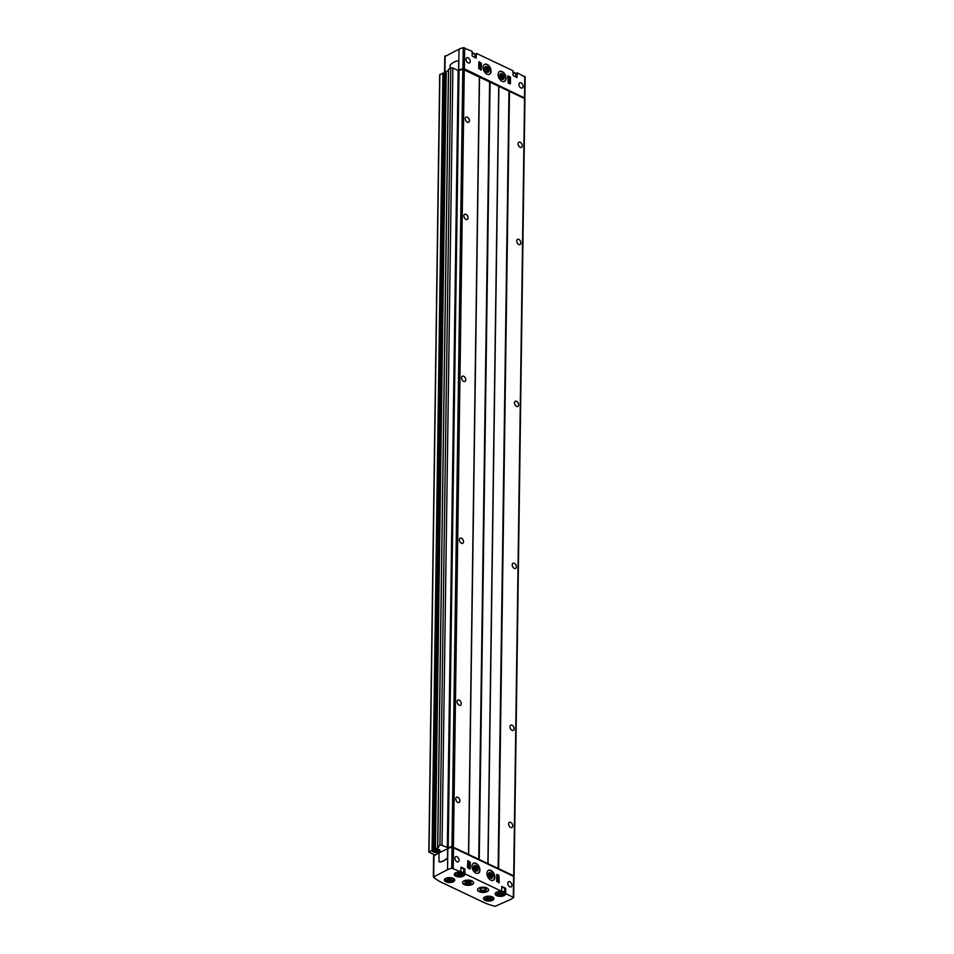 <?xml version="1.0" encoding="UTF-8"?>
<svg xmlns="http://www.w3.org/2000/svg" width="954" height="954" viewBox="0 0 954 954"><rect width="100%" height="100%" fill="white"/><g stroke="black" fill="none" stroke-linecap="round" stroke-linejoin="round"><path stroke-width="1.43" d="M470.155 868.736L470.25 862.261L467.782 860.651L467.52 867.484L469.714 869.07M505.739 893.004L505.632 888.281L501.816 886.516L501.506 891.215L465.039 873.912L464.753 868.879L461.044 867.126L460.734 871.825L451.755 868.188A18.424 8.789 -179.2 0 0 447.533 869.69L433.474 877.012A43.002 20.523 -179.2 0 0 441.845 882.522L483.606 902.341A43.002 20.523 -179.2 0 0 495.186 906.3L510.438 899.539A18.424 8.789 -179.2 0 0 513.562 897.523L505.119 893.302L504.916 888.627L505.632 888.281M513.848 876.464L452.053 847.14A18.424 8.789 -179.2 0 0 447.831 848.643L434.547 855.022M456.954 861.76A2.886 1.836 -115.7 0 1 455.022 859.125A2.886 1.836 -115.7 0 1 455.738 856.62A2.886 1.836 -115.7 0 1 457.026 856.692A2.886 1.836 -115.7 0 1 458.957 859.327A2.886 1.836 -115.7 0 1 458.242 861.832A2.886 1.836 -115.7 0 1 456.954 861.76M509.818 886.85A2.886 1.836 -115.7 0 1 507.886 884.203A2.886 1.836 -115.7 0 1 508.601 881.711A2.886 1.836 -115.7 0 1 509.889 881.77A2.886 1.836 -115.7 0 1 511.821 884.406A2.886 1.836 -115.7 0 1 511.106 886.91A2.886 1.836 -115.7 0 1 509.818 886.85M475.867 873.065A5.533 3.506 -115.7 0 1 472.158 868.021A5.533 3.506 -115.7 0 1 473.542 863.227A5.533 3.506 -115.7 0 1 475.998 863.358A5.533 3.506 -115.7 0 1 479.707 868.402A5.533 3.506 -115.7 0 1 478.324 873.196A5.533 3.506 -115.7 0 1 475.867 873.065M490.845 880.172A5.533 3.506 -115.7 0 1 487.136 875.128A5.533 3.506 -115.7 0 1 488.52 870.334A5.533 3.506 -115.7 0 1 490.976 870.465A5.533 3.506 -115.7 0 1 494.673 875.51A5.533 3.506 -115.7 0 1 493.301 880.303A5.533 3.506 -115.7 0 1 490.845 880.172M498.894 875.307L499.228 882.533L496.593 881.281L496.855 874.448L498.894 875.307L498.87 878.038M510.473 77.155L507.838 75.903L508.184 83.129L510.39 83.63L510.473 77.155L510.032 79.134M487.16 64.455A5.533 3.506 64.3 0 0 484.692 64.323A5.533 3.506 64.3 0 0 483.928 70.834A5.533 3.506 64.3 0 0 489.485 74.293A5.533 3.506 64.3 0 0 490.857 69.511A5.533 3.506 64.3 0 0 487.16 64.455M502.138 71.562A5.533 3.506 64.3 0 0 499.669 71.443A5.533 3.506 64.3 0 0 498.906 77.942A5.533 3.506 64.3 0 0 504.463 81.4A5.533 3.506 64.3 0 0 505.835 76.618A5.533 3.506 64.3 0 0 502.138 71.562M468.187 57.789A2.886 1.836 64.3 0 0 466.9 57.717A2.886 1.836 64.3 0 0 466.494 61.116A2.886 1.836 64.3 0 0 469.392 62.928A2.886 1.836 64.3 0 0 470.119 60.424A2.886 1.836 64.3 0 0 468.187 57.789M521.039 82.867A2.886 1.836 64.3 0 0 519.751 82.807A2.886 1.836 64.3 0 0 519.358 86.206A2.886 1.836 64.3 0 0 522.255 88.006A2.886 1.836 64.3 0 0 522.971 85.514A2.886 1.836 64.3 0 0 521.039 82.867M525.01 77.024L517.259 72.814L516.949 77.512L513.073 75.449L512.966 70.727L476.487 53.412L476.07 58.111L472.194 56.047L472.087 51.325L463.215 47.7A18.424 8.789 -179.2 0 0 458.993 49.203L444.934 56.524M464.67 47.807L464.371 68.855L524.736 98.071M479.206 61.771L481.412 63.358L481.317 69.833L478.669 68.581L478.944 61.76L480.983 63.56L480.935 66.494M516.508 77.298L516.829 73.076M475.629 57.896L476.32 53.496M505.906 893.302L505.381 893.564A5.164 2.457 -179.2 0 1 500.611 896.366A5.164 2.457 -179.2 0 1 495.126 893.767A5.164 2.457 -179.2 0 1 500.969 891.477L501.506 891.215M460.627 871.813L460.09 872.075A5.164 2.457 -179.2 0 0 454.247 874.365A5.164 2.457 -179.2 0 0 459.733 876.964A5.164 2.457 -179.2 0 0 464.503 874.162L464.86 873.614M465.039 873.912L464.24 873.912L464.038 869.225L464.753 868.879M479.087 887.935A5.533 2.635 -179.2 0 0 477.525 889.736A5.533 2.635 -179.2 0 0 483.01 892.455A5.533 2.635 -179.2 0 0 488.579 889.891A5.533 2.635 -179.2 0 0 485.145 887.399A5.533 2.635 -179.2 0 0 479.087 887.935M464.109 880.828A5.533 2.635 -179.2 0 0 462.547 882.629A5.533 2.635 -179.2 0 0 468.044 885.348A5.533 2.635 -179.2 0 0 473.601 882.784A5.533 2.635 -179.2 0 0 470.167 880.292A5.533 2.635 -179.2 0 0 464.109 880.828M513.92 875.999A18.424 8.789 -179.2 0 0 513.944 875.975L451.969 846.556A18.424 8.789 -179.2 0 0 448.177 847.867L442.024 845.339A1.479 0.704 -179.2 0 0 439.937 845.327L437.647 846.484L438.697 847.188L435.322 848.857L439.854 849.835L438.852 850.527L440.343 851.445L437.683 852.721L432.448 851.624L433.45 850.932L444.302 73.625L442.906 73.076L439.866 74.937M434.297 852.506L445.148 75.199L444.29 74.794M445.148 75.199L446.138 74.889M448.487 70.393L446.245 71.633M447.319 847.856L458.17 70.548L452.876 68.032A1.479 0.704 -179.2 0 0 450.789 68.02L448.571 69.26M458.17 70.548L459.029 70.56A18.424 8.789 -179.2 0 1 462.821 69.248L524.807 98.667M444.23 73.53L433.378 850.837L432.055 850.384L428.847 852.041L434.63 854.915M513.097 875.534L452.077 847.009A18.424 8.789 -179.2 0 0 447.855 848.511L447.712 848.583M514.337 563.289A2.886 1.836 64.3 0 0 513.049 563.23A2.886 1.836 64.3 0 0 512.644 566.616A2.886 1.836 64.3 0 0 515.554 568.429A2.886 1.836 64.3 0 0 516.269 565.925A2.886 1.836 64.3 0 0 514.337 563.289M512.071 725.231A2.886 1.836 64.3 0 0 510.784 725.171A2.886 1.836 64.3 0 0 510.39 728.558A2.886 1.836 64.3 0 0 513.288 730.37A2.886 1.836 64.3 0 0 514.003 727.866A2.886 1.836 64.3 0 0 512.071 725.231M520.216 142.253A2.886 1.836 64.3 0 0 518.928 142.182A2.886 1.836 64.3 0 0 518.523 145.58A2.886 1.836 64.3 0 0 521.433 147.393A2.886 1.836 64.3 0 0 522.148 144.889A2.886 1.836 64.3 0 0 520.216 142.253M510.712 822.396A2.886 1.836 64.3 0 0 509.424 822.324A2.886 1.836 64.3 0 0 509.031 825.723A2.886 1.836 64.3 0 0 511.928 827.535A2.886 1.836 64.3 0 0 512.644 825.031A2.886 1.836 64.3 0 0 510.712 822.396M516.591 401.348A2.886 1.836 64.3 0 0 515.303 401.288A2.886 1.836 64.3 0 0 514.91 404.687A2.886 1.836 64.3 0 0 517.807 406.487A2.886 1.836 64.3 0 0 518.523 403.995A2.886 1.836 64.3 0 0 516.591 401.348M518.857 239.418A2.886 1.836 64.3 0 0 517.569 239.347A2.886 1.836 64.3 0 0 517.163 242.745A2.886 1.836 64.3 0 0 520.073 244.558A2.886 1.836 64.3 0 0 520.789 242.054A2.886 1.836 64.3 0 0 518.857 239.418M459.208 700.141A2.886 1.836 64.3 0 0 457.932 700.081A2.886 1.836 64.3 0 0 457.526 703.48A2.886 1.836 64.3 0 0 460.424 705.28A2.886 1.836 64.3 0 0 461.14 702.788A2.886 1.836 64.3 0 0 459.208 700.141M461.474 538.211A2.886 1.836 64.3 0 0 460.186 538.139A2.886 1.836 64.3 0 0 459.792 541.538A2.886 1.836 64.3 0 0 462.69 543.351A2.886 1.836 64.3 0 0 463.405 540.846A2.886 1.836 64.3 0 0 461.474 538.211M463.739 376.27A2.886 1.836 64.3 0 0 462.451 376.198A2.886 1.836 64.3 0 0 462.046 379.597A2.886 1.836 64.3 0 0 464.944 381.409A2.886 1.836 64.3 0 0 465.671 378.905A2.886 1.836 64.3 0 0 463.739 376.27M465.993 214.328A2.886 1.836 64.3 0 0 464.705 214.256A2.886 1.836 64.3 0 0 464.312 217.655A2.886 1.836 64.3 0 0 467.21 219.468A2.886 1.836 64.3 0 0 467.925 216.963A2.886 1.836 64.3 0 0 465.993 214.328M467.353 117.163A2.886 1.836 64.3 0 0 466.065 117.103A2.886 1.836 64.3 0 0 465.671 120.49A2.886 1.836 64.3 0 0 468.569 122.303A2.886 1.836 64.3 0 0 469.285 119.799A2.886 1.836 64.3 0 0 467.353 117.163M457.86 797.305A2.886 1.836 64.3 0 0 456.572 797.246A2.886 1.836 64.3 0 0 456.167 800.633A2.886 1.836 64.3 0 0 459.065 802.445A2.886 1.836 64.3 0 0 459.792 799.941A2.886 1.836 64.3 0 0 457.86 797.305M439.09 852.84L433.772 855.965M447.533 869.69L447.712 857.205A1.228 0.751 115.4 0 1 447.092 858.517A18.424 11.21 115.4 0 1 439.746 862.034A1.228 0.751 115.4 0 1 439.4 861.951M447.712 857.205L447.855 848.511M439.09 852.673L438.971 861.212A1.228 0.751 -64.6 0 0 439.567 861.951A18.424 11.21 -64.6 0 0 446.913 858.433A1.228 0.751 -64.6 0 0 447.533 857.097L447.653 848.559M523.961 97.678L462.928 69.165A18.424 8.789 -179.2 0 0 458.826 70.62M464.371 68.855L462.917 68.748A18.424 8.789 -179.2 0 0 458.695 70.25L458.647 61.628A1.228 0.751 -64.6 0 0 458.051 60.877A18.424 11.21 -64.6 0 0 450.705 64.407A1.228 0.751 -64.6 0 0 450.085 65.731L450.049 68.39M458.647 61.628L458.814 61.712A1.228 0.751 -64.6 0 0 458.397 60.973M458.993 49.203L458.695 70.25M474.341 865.564L474.365 865.564A3.077 1.944 64.3 0 0 473.47 867.448A3.077 1.944 64.3 0 0 474.997 870.608A3.077 1.944 64.3 0 0 477.012 871.097A3.077 1.944 64.3 0 0 477.441 867.484A3.077 1.944 64.3 0 0 474.365 865.564A3.077 1.944 64.3 0 0 473.601 868.223A3.077 1.944 64.3 0 0 475.652 871.026A3.077 1.944 64.3 0 0 477.024 871.097L477.024 871.097M500.48 73.78L500.492 73.768A3.077 1.944 64.3 0 0 499.61 75.652A3.077 1.944 64.3 0 0 501.124 78.824A3.077 1.944 64.3 0 0 503.14 79.313L503.152 79.301A3.077 1.944 64.3 0 0 503.581 75.688A3.077 1.944 64.3 0 0 500.492 73.768A3.077 1.944 64.3 0 0 499.729 76.427A3.077 1.944 64.3 0 0 501.78 79.242A3.077 1.944 64.3 0 0 503.152 79.301M485.503 66.673L485.514 66.661A3.077 1.944 64.3 0 0 484.632 68.545A3.077 1.944 64.3 0 0 486.146 71.717A3.077 1.944 64.3 0 0 488.174 72.206A3.077 1.944 64.3 0 0 488.603 68.581A3.077 1.944 64.3 0 0 485.514 66.661A3.077 1.944 64.3 0 0 484.751 69.32A3.077 1.944 64.3 0 0 486.802 72.134A3.077 1.944 64.3 0 0 488.174 72.194L488.174 72.194M489.319 872.671L489.342 872.671A3.077 1.944 64.3 0 0 488.448 874.556A3.077 1.944 64.3 0 0 489.974 877.716A3.077 1.944 64.3 0 0 491.99 878.205L492.002 878.205A3.077 1.944 64.3 0 0 492.419 874.591A3.077 1.944 64.3 0 0 489.342 872.671A3.077 1.944 64.3 0 0 488.567 875.331A3.077 1.944 64.3 0 0 490.63 878.133A3.077 1.944 64.3 0 0 492.002 878.205M468.998 883.809A3.077 1.467 -179.2 0 0 469.106 883.798A3.077 1.467 -179.2 0 0 471.157 882.45A3.077 1.467 -179.2 0 0 470.668 881.627A3.077 1.467 -179.2 0 0 465.874 881.341A3.077 1.467 -179.2 0 0 465.516 881.556A3.077 1.467 -179.2 0 0 465.003 882.355A3.077 1.467 -179.2 0 0 465.946 883.428A3.077 1.467 -179.2 0 0 467.019 883.762A3.077 1.467 -179.2 0 0 467.126 883.786M480.756 888.496A2.54 1.216 -179.2 0 0 480.53 888.985A2.54 1.216 -179.2 0 0 483.046 890.237A2.54 1.216 -179.2 0 0 485.598 889.056A2.54 1.216 -179.2 0 0 485.395 888.568M480.852 888.448A3.077 1.467 -179.2 0 0 480.494 888.663A3.077 1.467 -179.2 0 0 481.031 890.571A3.077 1.467 -179.2 0 0 485.049 890.631A3.077 1.467 -179.2 0 0 485.646 888.734A3.077 1.467 -179.2 0 0 480.852 888.448M464.92 869.177L464.038 869.225A4.663 2.23 -179.2 0 1 463.763 870.573M462.869 874.949A4.305 2.051 -179.2 0 0 463.716 873.757L463.775 869.714A4.305 2.051 -179.2 0 0 460.865 867.723M505.799 888.579L504.916 888.627A4.663 2.23 -179.2 0 1 504.642 889.975M503.748 894.351A4.305 2.051 -179.2 0 0 504.594 893.159L504.654 889.104A4.305 2.051 -179.2 0 0 501.744 887.125M457.371 874.222L457.884 873.244L461.462 873.709L460.937 874.687L458.898 874.949L457.371 874.222M498.25 893.624L498.763 892.646L500.814 892.384L502.341 893.111L501.816 894.089L499.765 894.351L498.25 893.624M486.659 898.346L487.184 897.368L489.235 897.106L490.761 897.833L490.237 898.811L488.186 899.073L486.659 898.346M447.545 879.779L448.07 878.801L451.636 879.266L451.123 880.244L449.072 880.506L447.545 879.779M460.961 873.47L460.937 874.687M458.922 873.113L458.898 874.949M451.135 879.028L451.123 880.244M449.095 878.67L449.072 880.506M490.249 897.595L490.237 898.811M488.209 897.237L488.186 899.073M501.84 892.872L501.816 894.089M499.801 892.515L499.765 894.351M480.923 67.448L480.876 70.167M480.291 67.019L481.102 66.422L481.09 67.329L480.005 68.128L478.968 66.327L478.98 65.409L479.767 66.756L479.802 63.679L480.291 67.019M480.291 66.899L481.102 66.422M479.349 66.041L479.802 63.679M480.005 68.128L478.693 66.804M498.859 879.29L498.787 882.867M497.129 874.472L498.465 875.51M498.226 878.789L499.014 879.218L499.025 878.3L497.988 876.511L496.915 877.298L496.903 878.217L497.702 877.62L497.666 880.697L498.238 877.871L499.014 879.218M496.64 877.382L497.988 876.511M498.191 880.947L497.237 880.9L497.272 877.942M468.056 860.675L469.821 862.464L469.785 865.397M469.773 866.351L469.738 868.939M469.141 865.803L469.94 865.314L469.141 865.91L468.652 862.583L468.605 865.66L467.83 864.312L467.818 865.23L468.855 867.031L469.94 865.314M468.187 864.944L468.652 862.583M468.855 867.031L467.543 865.707M510.008 80.398L509.949 83.964M507.85 75.771L510.056 77.357M510.187 79.409L510.163 80.315L509.388 78.967L509.353 82.056L508.864 78.717L508.053 79.313L508.065 78.395L509.138 77.608L510.187 79.409M509.376 79.897L510.163 80.315M507.802 78.49L509.138 77.608M509.353 82.056L508.387 82.008L508.434 79.039M487.709 70.966A1.777 1.121 64.3 0 0 488.365 69.916A1.777 1.121 64.3 0 0 487.744 68.271A1.777 1.121 64.3 0 0 486.468 67.662A1.777 1.121 64.3 0 0 485.813 68.712A1.777 1.121 64.3 0 0 486.433 70.357A1.777 1.121 64.3 0 0 487.709 70.966L488.365 69.916L486.468 67.662L485.813 68.712L487.709 70.966M487.053 71.478A2.468 1.562 64.3 0 0 488.639 68.95A2.468 1.562 64.3 0 0 485.574 67.495A2.468 1.562 64.3 0 0 487.053 71.478M485.872 69.01L487.744 68.271M486.027 69.093L486.54 70.441M486.85 70.644L488.365 69.916M476.547 869.869A1.777 1.121 64.3 0 0 477.203 868.82A1.777 1.121 64.3 0 0 476.583 867.162A1.777 1.121 64.3 0 0 475.319 866.566A1.777 1.121 64.3 0 0 474.663 867.603A1.777 1.121 64.3 0 0 475.283 869.261A1.777 1.121 64.3 0 0 476.547 869.869L477.203 868.82L475.319 866.566L474.663 867.603L476.547 869.869M475.903 870.382A2.468 1.562 64.3 0 0 477.477 867.854A2.468 1.562 64.3 0 0 474.412 866.399A2.468 1.562 64.3 0 0 475.903 870.382M474.71 867.913L476.583 867.162M474.877 867.985L475.378 869.344M475.688 869.547L477.203 868.82M502.686 78.073A1.777 1.121 64.3 0 0 503.33 77.024A1.777 1.121 64.3 0 0 502.722 75.378A1.777 1.121 64.3 0 0 501.446 74.77A1.777 1.121 64.3 0 0 500.79 75.819A1.777 1.121 64.3 0 0 501.41 77.465A1.777 1.121 64.3 0 0 502.686 78.073L503.33 77.024L502.722 75.378L501.446 74.77L500.79 75.819L502.686 78.073M502.031 78.586A2.468 1.562 64.3 0 0 503.617 76.058A2.468 1.562 64.3 0 0 500.552 74.603A2.468 1.562 64.3 0 0 502.031 78.586M500.85 76.117L502.722 75.378M501.005 76.201L501.518 77.548M501.828 77.751L503.33 77.024M491.525 876.976A1.777 1.121 64.3 0 0 492.181 875.927A1.777 1.121 64.3 0 0 491.56 874.269A1.777 1.121 64.3 0 0 490.296 873.673A1.777 1.121 64.3 0 0 489.64 874.711A1.777 1.121 64.3 0 0 490.249 876.368A1.777 1.121 64.3 0 0 491.525 876.976L492.181 875.927L490.296 873.673L489.64 874.711L490.249 876.368L491.525 876.976M490.881 877.489A2.468 1.562 64.3 0 0 492.455 874.961A2.468 1.562 64.3 0 0 489.39 873.506A2.468 1.562 64.3 0 0 490.881 877.489M489.688 875.021L491.56 874.269M489.855 875.092L490.356 876.452M490.666 876.654L492.181 875.927M467.639 883.523A1.777 0.847 -179.2 0 0 469.344 883.309A1.777 0.847 -179.2 0 0 469.785 882.498A1.777 0.847 -179.2 0 0 468.688 881.925A1.777 0.847 -179.2 0 0 468.509 881.89A1.777 0.847 -179.2 0 0 467.484 881.901A1.777 0.847 -179.2 0 0 466.804 882.104A1.777 0.847 -179.2 0 0 466.375 882.927A1.777 0.847 -179.2 0 0 467.639 883.523L469.785 882.498L466.804 882.104L466.375 882.927L467.639 883.523L467.663 881.878M471.157 882.426L471.157 882.45A3.077 1.467 -179.2 0 0 468.104 880.936A3.077 1.467 -179.2 0 0 465.003 882.355L465.003 882.355M466.351 883.535A2.468 1.181 -179.2 0 0 467.221 883.809A2.468 1.181 -179.2 0 0 468.903 883.833A2.468 1.181 -179.2 0 0 470.25 882.176A2.468 1.181 -179.2 0 0 466.589 881.758A2.468 1.181 -179.2 0 0 466.351 883.535M469.368 882.188L469.344 883.309M513.324 896.832L513.622 875.772M453.21 868.295L453.532 847.116M524.783 76.332L524.485 97.391M513.121 72.182A3.995 1.908 0.8 0 1 515.22 73.064M472.242 52.899A4.305 2.051 0.8 0 1 475.152 54.891L472.242 52.744A3.995 1.908 0.8 0 1 474.341 53.662M485.002 896.867A5.164 2.457 -179.2 0 0 487.434 901.005A5.164 2.457 -179.2 0 0 493.671 898.012A5.164 2.457 -179.2 0 0 485.002 896.867M445.888 878.312A5.164 2.457 -179.2 0 0 448.32 882.438A5.164 2.457 -179.2 0 0 454.545 879.445A5.164 2.457 -179.2 0 0 445.888 878.312M513.717 875.271L524.569 97.964M498.62 868.116L509.472 90.809M498.441 868.08L509.305 90.773M498.298 868.08L509.162 90.773M498.131 868.045L508.983 90.737M488.054 863.263L498.906 85.955M487.983 863.179L498.835 85.872M487.983 863.108L498.835 85.8M487.899 863.024L498.763 85.717M479.242 858.91L490.094 81.603M479.063 858.874L489.915 81.567M478.92 858.874L489.772 81.567M478.741 858.838L489.605 81.531M468.676 854.068L479.528 76.761M468.593 853.985L479.457 76.678M468.593 853.913L479.445 76.606M468.521 853.83L479.373 76.523M453.424 846.663L464.276 69.356M451.969 846.556L462.821 69.248M448.177 847.867L459.029 70.56M442.024 845.339L452.876 68.032M439.937 845.327L450.789 68.02M437.719 846.401L448.571 69.093M435.394 848.774L446.245 71.467M438.923 850.443L438.935 849.394M437.683 852.721L437.743 848.929M437.337 852.721L437.385 849.084M435.93 852.053L435.966 849.215M435.584 852.053L435.62 849.048M434.642 852.506L445.494 75.199M432.4 850.384L443.264 73.076M432.055 850.384L442.906 73.076M429.014 851.839L439.877 74.531M451.755 868.188L452.077 847.009M433.688 876.344L433.987 855.285M463.215 47.7L462.917 68.748M445.148 55.845L444.886 75.068M478.24 873.232A5.533 3.506 64.3 0 0 479.516 868.414A5.533 3.506 64.3 0 0 475.831 863.442A5.533 3.506 64.3 0 0 473.458 863.275M477.227 873.423A5.402 3.434 64.3 0 0 479.48 869.13A5.402 3.434 64.3 0 0 475.736 863.585A5.402 3.434 64.3 0 0 472.671 863.954M503.354 81.627A5.402 3.434 64.3 0 0 505.608 77.334A5.402 3.434 64.3 0 0 501.876 71.788A5.402 3.434 64.3 0 0 498.811 72.158M504.368 81.448A5.533 3.506 64.3 0 0 505.644 76.63A5.533 3.506 64.3 0 0 501.959 71.645A5.533 3.506 64.3 0 0 499.586 71.478M488.376 74.519A5.402 3.434 64.3 0 0 490.63 70.226A5.402 3.434 64.3 0 0 486.898 64.681A5.402 3.434 64.3 0 0 483.833 65.051M489.39 74.34A5.533 3.506 64.3 0 0 490.666 69.523A5.533 3.506 64.3 0 0 486.981 64.538A5.533 3.506 64.3 0 0 484.608 64.371M493.218 880.339A5.533 3.506 64.3 0 0 494.494 875.522A5.533 3.506 64.3 0 0 490.809 870.549A5.533 3.506 64.3 0 0 488.436 870.382M492.204 880.53A5.402 3.434 64.3 0 0 494.458 876.237A5.402 3.434 64.3 0 0 490.714 870.692A5.402 3.434 64.3 0 0 487.649 871.062M462.714 881.997A5.402 2.576 -179.2 0 0 468.044 884.966A5.402 2.576 -179.2 0 0 473.446 882.152M462.559 882.522A5.533 2.635 -179.2 0 0 468.044 885.133A5.533 2.635 -179.2 0 0 473.601 882.677M477.692 889.104A5.402 2.576 -179.2 0 0 483.022 892.073A5.402 2.576 -179.2 0 0 488.424 889.259M477.537 889.629A5.533 2.635 -179.2 0 0 483.022 892.24A5.533 2.635 -179.2 0 0 488.579 889.784M463.751 871.062A4.913 2.349 -179.2 0 0 464.288 870.382M455.201 873.029A4.913 2.349 -179.2 0 0 454.498 874.222A4.913 2.349 -179.2 0 0 459.375 876.631A4.913 2.349 -179.2 0 0 464.324 874.365A4.913 2.349 -179.2 0 0 464.276 874.031M504.63 890.464A4.913 2.349 -179.2 0 0 505.167 889.784M496.08 892.431A4.913 2.349 -179.2 0 0 495.376 893.624A4.913 2.349 -179.2 0 0 500.254 896.033A4.913 2.349 -179.2 0 0 505.203 893.755A4.913 2.349 -179.2 0 0 505.155 893.421M445.375 878.598A4.913 2.349 -179.2 0 0 444.671 879.779A4.913 2.349 -179.2 0 0 449.561 882.2A4.913 2.349 -179.2 0 0 454.498 879.922A4.913 2.349 -179.2 0 0 453.83 878.706M484.501 897.154A4.913 2.349 -179.2 0 0 483.785 898.346A4.913 2.349 -179.2 0 0 488.675 900.755A4.913 2.349 -179.2 0 0 493.623 898.477A4.913 2.349 -179.2 0 0 492.944 897.273M455.308 873.041A4.305 2.051 -179.2 0 0 455.118 873.637A4.305 2.051 -179.2 0 0 455.929 874.854M455.13 873.184L455.118 873.637C457.944 876.547 460.806 876.583 463.716 873.757A4.305 2.051 -179.2 0 0 460.794 871.765M458.445 872.111A3.995 1.908 -179.2 0 0 456.549 872.612A3.995 1.908 -179.2 0 0 457.24 875.545A3.995 1.908 -179.2 0 0 463.119 874.711A3.995 1.908 -179.2 0 0 460.15 872.099L460.734 871.825M496.187 892.443A4.305 2.051 -179.2 0 0 495.997 893.039A4.305 2.051 -179.2 0 0 496.807 894.256M495.997 892.574L495.997 893.039C498.823 895.949 501.685 895.985 504.594 893.159A4.305 2.051 -179.2 0 0 501.673 891.167M499.324 891.513A3.995 1.908 -179.2 0 0 497.428 892.014A3.995 1.908 -179.2 0 0 498.119 894.947A3.995 1.908 -179.2 0 0 503.998 894.113A3.995 1.908 -179.2 0 0 501.029 891.501L501.613 891.227M484.608 897.165A4.305 2.051 -179.2 0 0 484.417 897.762A4.305 2.051 -179.2 0 0 485.216 898.978M492.169 899.073A4.305 2.051 -179.2 0 0 493.015 897.881A4.305 2.051 -179.2 0 0 492.836 897.273M487.744 896.235A3.995 1.908 -179.2 0 0 485.848 896.724A3.995 1.908 -179.2 0 0 486.457 899.634A3.995 1.908 -179.2 0 0 492.336 898.918A3.995 1.908 -179.2 0 0 489.724 896.259M445.494 878.598A4.305 2.051 -179.2 0 0 445.291 879.194A4.305 2.051 -179.2 0 0 446.102 880.411M453.055 880.518A4.305 2.051 -179.2 0 0 453.901 879.314A4.305 2.051 -179.2 0 0 453.722 878.717M448.63 877.668A3.995 1.908 -179.2 0 0 446.734 878.169A3.995 1.908 -179.2 0 0 447.343 881.079A3.995 1.908 -179.2 0 0 453.222 880.351A3.995 1.908 -179.2 0 0 450.61 877.692M475.14 55.344L475.676 54.712A4.913 2.349 0.8 0 1 475.14 55.427M516.555 74.15A4.913 2.349 0.8 0 1 516.019 74.829M513.121 72.301A4.305 2.051 0.8 0 1 516.031 74.281L515.995 77.047M514.087 875.7L524.938 98.393M437.647 846.484L448.499 69.177M435.322 848.857L446.186 71.55M438.852 850.527L438.864 849.358M433.45 850.932L444.302 73.625M428.847 852.041L439.699 74.734M433.343 876.738L433.641 855.69M513.693 897.249L513.991 876.201M525.153 76.761L524.867 97.821M444.802 56.25L444.54 74.913M454.498 874.222C454.772 872.827 456.656 872.123 460.138 872.111M495.376 893.624C495.651 892.228 497.535 891.513 501.017 891.513M444.671 879.779L445.995 878.312C452.327 877.823 455.165 878.36 454.498 879.922M483.785 898.346L485.109 896.879C491.441 896.39 494.279 896.927 493.623 898.477M484.417 897.297L484.417 897.762C487.244 900.671 490.106 900.707 493.015 897.881L493.015 897.416M445.303 878.741L445.291 879.194C448.118 882.104 450.992 882.14 453.901 879.314L453.901 878.861M516.555 74.114L516.019 74.746M475.116 57.657L475.152 54.891M513.121 72.146L516.031 74.281"/></g></svg>
